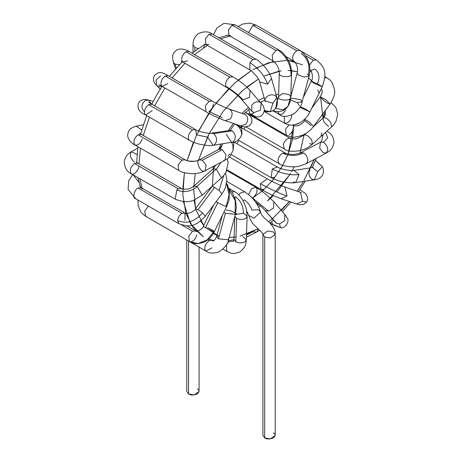 <?xml version="1.0" encoding="UTF-8"?>
<svg xmlns="http://www.w3.org/2000/svg" width="462" height="462" viewBox="0 0 462 462"><rect width="100%" height="100%" fill="white"/><g stroke="black" fill="none" stroke-linecap="round" stroke-linejoin="round"><path stroke-width="0.69" d="M273.406 432.917C275.71 433.962 275.71 435.637 273.406 437.941C269.415 439.27 266.516 439.27 264.709 437.941L264.709 432.917M275.208 234.477L270.374 237.947L264.709 236.989L264.709 437.941L264.709 236.989L262.907 234.477L262.907 435.429L264.709 437.941L270.374 438.9L275.208 435.429L275.208 234.477L270.374 237.947L264.709 236.989L262.907 234.477L267.741 231.006L273.406 231.964L275.208 234.477C275.947 227.951 268.416 221.546 267.024 220.42C262.843 216.788 260.695 213.993 260.568 212.041L254.036 218.231L248.723 215.379L254.036 218.231L260.568 212.041L258.373 209.702L251.946 210.083C250.288 205.607 247.701 202.177 244.184 199.78C247.701 202.177 250.288 205.607 251.946 210.083M197.268 388.958C199.572 390.003 199.572 391.678 197.268 393.982C193.278 395.316 190.379 395.316 188.571 393.982L188.571 388.958M186.763 240.009L186.763 391.47L188.571 393.982L194.236 394.941L199.07 391.47L199.07 247.118M188.571 393.982L188.571 241.054L188.571 393.982M226.807 181.433L244.756 191.794L240.361 193.093L238.819 194.987L240.361 193.093L244.756 191.794L250.387 196.125C255.694 201.449 259.09 206.757 260.568 212.041M244.184 199.78L243.197 200.958M242.654 236.48L246.315 239.749C245.767 242.614 246.939 246.044 240.257 251.692C232.08 255.22 229.914 252.552 226.773 251.328L226.478 244.768L226.773 251.328L223.036 249.168M226.784 244.202L228.777 241.753L226.784 244.202M246.315 239.749L245.241 241.586C242.371 243.26 239.229 243.347 235.822 241.84L234.02 239.322L235.822 241.84L236.636 218.422L234.858 216.274L236.636 218.422L235.822 241.84C239.229 243.347 242.371 243.26 245.241 241.586L246.315 239.749L247.135 216.332L246.061 218.162C243.185 219.837 240.044 219.924 236.636 218.422C240.044 219.924 243.185 219.837 246.061 218.162L247.135 216.332L246.442 209.471C243.838 199.168 237.786 193.064 234.627 191.684L231.797 191.857L234.627 191.684L228.725 188.277M235.285 214.691L243.468 213.057L247.135 216.332M243.468 213.057C243.301 206.104 240.662 200.652 235.539 196.714C240.662 200.652 243.301 206.104 243.468 213.057M235.539 196.714L234.95 198.181M207.594 239.911L209.049 240.748L211.481 240.2L209.049 240.748L207.594 239.911M211.931 247.869L205.971 251.097L204.978 249.902C204.348 246.413 205.706 243.358 209.049 240.748C205.706 243.358 204.348 246.413 204.978 249.902L205.971 251.097L162.11 225.774M228.188 238.86L228.482 239.824L218.462 238.819L216.603 236.602L219.311 235.626M211.942 240.338L212.122 240.442C213.265 241.747 214.761 240.471 216.603 236.602L218.462 238.819L225.381 213.288L223.914 212.162L225.381 213.288L218.462 238.819L228.482 239.824C228.488 243.307 225.317 247.326 218.959 251.882C213.005 253.644 208.674 253.384 205.971 251.097M226.23 210.095C230.168 210.395 233.125 211.469 235.106 213.328L235.291 200.808L229.146 190.096L235.291 200.808L235.106 213.328M228.817 188.612L232.473 192.862L235.493 200.063L236.336 207.08L235.395 214.287L225.381 213.288L235.395 214.287L228.482 239.824M146.731 216.551L145.628 216.262L144.716 211.232L148.417 206.087L144.716 211.232L145.628 216.262L142.544 213.918L140.743 211.792L138.121 205.475L137.965 200.052M181.658 224.93L192.538 231.214L195.617 230.913L192.538 231.214L181.658 224.93M196.783 234.915C195.651 238.9 193.607 241.216 190.644 241.857L197.932 243.566L207.109 239.963L213.842 231.583C211.654 230.902 208.853 229.62 205.44 227.737L203.332 226.172L205.44 227.737L217.787 202.599L216.193 201.588L217.787 202.599L205.44 227.737C208.853 229.62 211.654 230.902 213.842 231.583L207.109 239.963L197.932 243.566L190.644 241.857M207.594 227.645C212.774 230.168 214.853 231.485 213.842 231.583L214.38 231.595C212.231 235.464 210.146 238.097 208.119 239.507C205.838 240.869 205.706 242.331 197.932 243.566C195.824 243.948 193 243.283 189.466 241.568L188.658 236.215L192.538 231.214L188.658 236.215L189.466 241.568L145.628 216.262M226.565 183.333L227.599 185.216L229.383 191.695L229.135 199.035L228.598 201.455L226.721 206.456L226.184 206.445L226.721 206.456L214.38 231.595L213.842 231.583M226.184 206.445C223.995 205.763 221.194 204.481 217.787 202.599C221.194 204.481 223.995 205.763 226.184 206.445L229.112 194.814L226.542 183.466L229.112 194.814L226.184 206.445M138.97 182.351L133.068 174.821M139.87 185.406L140.084 186.567L139.87 185.406M135.551 198.573C132.068 198.96 134.459 189.068 138.109 188.011C134.459 189.068 132.068 198.96 135.551 198.573L128.118 189.449L128.644 180.954L132.681 174.596M140.026 185.897L140.084 186.567L141.187 187.705L138.109 188.011L141.187 187.705L142.244 189.091M141.187 187.705L185.019 213.011L181.941 213.317C179.423 215.049 177.974 217.469 177.599 220.576L178.863 223.672L177.599 220.576C177.974 217.469 179.423 215.049 181.941 213.317L138.109 188.011L181.941 213.317L185.019 213.011L184.933 220.258M177.599 220.576C186.758 224.255 195.051 221.662 202.489 212.809L198.036 209.679L195.507 208.795L198.036 209.679L214.599 187.387L212.07 186.509L214.599 187.387L198.036 209.679L202.489 212.809C195.051 221.662 186.758 224.255 177.599 220.576M225.525 173.019L226.877 179.845L225.543 187.168L223.879 190.846L221.945 193.844L219.052 190.517L221.945 193.844L205.388 216.135L202.489 212.809L205.388 216.135C195.807 226.132 190.228 227.957 178.863 223.672L135.031 198.36M219.052 190.517L214.599 187.387L219.052 190.517L223.729 175.491L219.052 190.517M134.454 162.11C130.307 158.351 129.279 154.903 131.381 151.761L137.012 154.499L131.381 151.761C127.345 153.91 124.959 157.328 124.232 162.018C124.809 168.07 127.189 172.014 131.381 173.845L131.381 173.845C129.279 170.703 130.307 167.256 134.454 163.496L137.532 163.19L134.454 163.496L178.292 188.802L181.37 188.496L178.292 188.802L134.454 163.496C130.307 167.256 129.279 170.703 131.381 173.845L131.381 173.845C133.212 176.138 139.559 169.433 138.808 166.002M136.665 161.896L136.533 162.445L136.665 161.896M227.194 158.841L228.159 162.636L225.993 172.234L223.827 175.375L221.419 177.882L216.43 169.335L221.419 177.882L202.264 195.137L197.274 186.59L202.264 195.137L194.057 200.034C188.923 202.414 182.64 202.119 175.213 199.151L176.831 189.934L178.292 188.802L176.831 189.934C183.83 192.937 190.644 191.822 197.274 186.59L194.028 185.995L196.974 186.405L216.129 169.15L213.184 168.74L216.129 169.15L196.974 186.405L197.274 186.59C190.644 191.822 183.83 192.937 176.831 189.934L175.213 199.151L131.381 173.845M216.43 169.335L216.129 169.15L216.43 169.335L220.992 162.318L216.43 169.335M142.244 138.946C140.165 144.057 137.612 145.998 134.586 144.768L135.031 145.114C134.327 145.01 126.773 140.026 127.755 134.199C128.546 131.075 128.569 128.546 136.405 126.138L141.655 130.03L136.405 126.138L143.301 124.74M185.158 159.852L181.941 160.066L178.072 165.026L178.863 170.42L134.586 144.768C133.073 141.401 134.246 138.069 138.109 134.76L141.187 134.454L138.109 134.76L181.941 160.066L185.158 159.852C189.732 162.018 194.41 162.047 199.203 159.944C194.41 162.047 189.732 162.018 185.158 159.852L139.53 133.247M178.869 170.42L178.072 165.026L181.941 160.066L138.109 134.76C134.246 138.069 133.073 141.401 134.586 144.768M223.562 160.487L224.93 160.233L226.016 154.735L222.228 149.671L226.016 154.735L224.93 160.233L205.053 170.767L206.139 165.275L202.35 160.204L199.289 159.892L202.35 160.204L222.228 149.671L219.167 149.359L222.228 149.671L202.35 160.204L206.139 165.269L205.053 170.767C204.088 171.604 197.193 173.949 192.111 173.689C185.51 173.25 181.098 172.159 178.863 170.42M203.684 171.027C200.196 172.205 195.386 160.308 199.203 159.944M219.231 149.324L222.805 143.855L219.08 149.405M144.26 111.567C140.806 107.669 141.233 103.921 145.547 100.335L148.371 100.075L151.773 104.256L148.371 100.075L153.251 101.351M152.229 110.568L145.628 114.974L144.831 114.166C143.855 110.689 145.149 107.507 148.706 104.626L151.784 104.32L148.706 104.626L192.538 129.932L195.617 129.626L196.483 134.806L207.675 137.174L196.483 134.806M148.787 102.362L195.617 129.626L192.538 129.932C188.796 133.068 187.572 136.348 188.871 139.772L189.466 140.281L188.871 139.772C187.572 136.348 188.796 133.068 192.538 129.932L148.706 104.626C145.149 107.507 143.855 110.689 144.831 114.166L145.628 114.974C139.281 112.231 136.891 108.322 138.444 103.245C141.36 97.898 147.904 99.775 148.371 100.075M145.628 114.974L189.466 140.281C192.452 141.747 191.973 141.973 198.914 144.063C206.017 145.547 210.73 145.963 213.04 145.311L214.31 144.854C217.556 141.158 217.336 137.422 213.646 133.639L211.226 133.137L213.646 133.639L232.299 130.856L229.88 130.353L232.299 130.856L213.646 133.639C217.336 137.422 217.556 141.158 214.31 144.854L213.04 145.311L207.675 137.174M213.04 145.311L232.963 142.071C236.209 138.381 235.99 134.638 232.299 130.856C235.99 134.638 236.209 138.381 232.963 142.071L231.693 142.527L226.328 134.39M160.302 89.143L156.757 85.551L157.611 86.215L162.081 86.406L157.611 86.215L160.383 89.016L156.757 85.551L156.058 80.007L160.545 75.93M167.77 83.645L162.139 86.382L161.076 84.996C160.585 81.52 161.966 78.534 165.211 76.034L168.289 75.728L165.211 76.034L209.049 101.34L212.122 101.034L209.049 101.34L165.211 76.034C161.966 78.534 160.585 81.52 161.076 84.996L162.139 86.382L158.945 84.771M213.398 103.956C213.051 107.219 211.544 109.731 208.87 111.486L222.314 117.775M245.432 112.399L250.144 115.806L251.929 118.855L251.825 122.569L249.411 125.762L245.287 126.906L243.041 126.571L240.696 125.878L245.963 124.139L240.696 125.878L225.098 120.634L230.359 118.89L225.098 120.634C225.583 121.183 210.562 114.663 205.971 111.694L205.365 105.821L209.049 101.34L205.365 105.821L205.971 111.694L162.139 86.382M230.359 118.89C232.871 115.061 232.669 111.862 229.753 109.303L245.357 114.547L229.753 109.303C232.669 111.862 232.871 115.061 230.359 118.89M245.963 124.139C248.469 120.305 248.267 117.111 245.357 114.547C248.267 117.111 248.469 120.305 245.963 124.139M176.334 67.995L175.034 64.137L173.342 62.156L175.034 64.137L176.334 67.995M179.337 64.761L175.034 64.137L179.337 64.761M187.358 60.811L182.935 62.139L181.716 60.077C181.647 56.699 183.079 53.933 186.013 51.784L189.091 51.478L186.013 51.784L229.845 77.09L232.923 76.79L229.845 77.09L186.013 51.784C183.079 53.933 181.647 56.699 181.716 60.077L182.935 62.139L181.064 61.307M252.379 111.752L253.979 112.543L251.848 111.244L240.823 98.487L242.954 99.786L240.823 98.487L236.463 94.352C232.184 90.933 228.956 88.629 226.773 87.445L225.768 86.221C225.156 82.733 226.519 79.689 229.845 77.09C226.519 79.689 225.156 82.733 225.768 86.221C232.946 90.616 238.675 95.137 242.954 99.786L249.44 97.453L250.133 90.436L249.44 97.453L242.954 99.786C238.675 95.137 232.946 90.616 225.768 86.221L226.773 87.445L182.935 62.139M253.979 112.543L260.464 110.21L261.157 103.193L260.464 110.21L253.979 112.543L251.559 115.067L249.936 114.183L251.559 115.067L253.979 112.543M249.099 89.588L250.133 90.436C245.98 86.18 242.96 83.004 232.923 76.79L189.091 51.478C188.646 50.924 180.555 46.87 175.999 50.635C173.689 52.882 171.512 54.164 173.342 62.156L175.583 68.826M251.848 111.244L251.761 105.29C254.181 102.085 256.97 101.103 260.123 102.345L250.133 90.436M261.157 103.193C262.647 104.314 263.733 106.566 264.426 109.956C263.357 115.113 260.718 117.394 256.514 116.799L249.827 114.126L248.793 109.523L249.827 114.126L252.905 113.819M194.825 50.953L194.825 47.505L193.018 44.993L194.825 47.505L194.825 50.953M198.21 48.504L194.825 47.505L198.21 48.504M204.447 44.502L204.851 44.115L204.447 44.502M209.072 44.306L205.994 44.606L205.405 38.687L209.072 34.257L212.15 33.951L209.072 34.257L252.905 59.563L255.983 59.257L252.905 59.563L209.072 34.257L205.405 38.687L205.994 44.606L204.643 44.086M265.367 101.646L265.038 100.883L272.892 103.176L265.038 100.883L259.673 81.861L267.527 84.159L259.673 81.861C259.765 81.404 258.899 79.747 257.074 76.883C253.436 72.563 251.016 70.236 249.827 69.918L249.936 62.63L252.905 59.563L249.936 62.63C258.772 68.567 264.639 75.745 267.527 84.159L271.517 78.517L267.527 84.159C264.639 75.745 258.772 68.567 249.936 62.63L249.827 69.918L205.994 44.606M272.892 103.176L276.882 97.54L272.892 103.176L270.322 111.677L272.892 103.176M265.038 100.883L265.067 99.024C267.296 95.201 270.657 94.005 275.15 95.438L276.882 97.54L271.517 78.517C270.588 76.438 271.569 76.022 265.673 67.85C260.233 62.099 256.999 59.228 255.983 59.257L212.15 33.951C208.466 31.237 203.858 31.145 198.331 33.674C194.635 36.648 192.862 40.425 193.018 44.993L193.018 52.333M261.787 101.484L260.891 102.887L261.787 101.484M264.426 110.435L270.322 111.677C276.218 110.152 278.401 105.44 276.882 97.54M226.403 35.522L227.518 35.129L226.403 35.522M230.786 35.741L229.054 35.51L228.309 29.99L232.126 25.162L235.204 24.856L232.126 25.162L275.964 50.468L277.749 49.879L279.042 50.162L277.749 49.879C286.376 56.127 290.823 64.455 291.095 74.856L291.586 73.597L291.095 74.856C290.823 64.455 286.376 56.127 277.749 49.879L275.964 50.468L232.126 25.162L228.309 29.99L229.054 35.51L227.518 35.129L226.906 35.412M277.668 99.59L278.471 96.593L278.586 97.309L279.285 73.169C279.458 73.117 279.516 65.899 272.886 60.822L272.187 55.169L275.964 50.468L272.187 55.169L272.886 60.822L229.054 35.51M279.4 73.885C279.088 76.871 290.263 77.801 291.095 74.856C290.263 77.801 279.088 76.871 279.4 73.885M287.942 106.399L290.28 98.279C289.449 101.218 278.274 100.294 278.586 97.309C278.274 100.294 289.449 101.218 290.28 98.279L287.953 106.381L282.992 109.864L275.716 108.374L277.269 99.116L277.76 99.48M278.471 96.593L282.588 93.543L288.969 94.502L290.771 97.02L291.586 73.597C291.99 72.06 290.777 64.409 288.357 60.366C284.985 54.764 281.878 51.363 279.036 50.162L235.204 24.856L224.03 23.325L216.932 28.026L213.45 34.702M275.716 108.374L275.19 108.853M248.591 32.583L252.928 25.393L256.006 25.087L252.928 25.393L296.76 50.699L299.838 50.393L296.76 50.699L252.928 25.393L248.591 32.583M290.789 96.489L297.124 73.1L298.331 74.896L297.124 73.1C297.794 71.258 297.719 68.769 296.893 65.633C294.392 60.118 294.49 62.168 293.688 61.048L293.647 61.024C291.597 57.86 292.637 54.418 296.76 50.699C292.637 54.418 291.597 57.86 293.647 61.024L286.042 56.635M301.114 53.344C307.825 58.443 310.227 65.639 308.327 74.942C310.227 65.639 307.825 58.443 301.114 53.344M298.331 74.896L303.921 77.05L309.003 76.317L303.921 77.05L298.331 74.896M307.143 74.099L308.327 74.942L309.003 76.317C310.389 71.795 311.827 59.038 299.838 50.393L256.006 25.087L249.838 23.1L242.908 23.972L238.138 26.548M290.523 99.625L291.412 100.427L297.008 102.581L302.084 101.848L297.008 102.581L291.412 100.427L290.523 99.625M290.714 98.06L300.225 99.63L301.409 100.473L302.084 101.848L309.003 76.317M277.945 111.758L279.221 114.449L277.945 111.758M285.672 110.343L282.294 114.143L279.221 114.449C282.334 117.261 287.324 117.007 294.19 113.687C299.255 109.049 301.888 105.105 302.084 101.848M305.636 55.821L313.271 60.227L316.349 59.921L313.271 60.227L305.636 55.821M314.841 69.029L310.233 70.605C311.607 69.375 313.727 78.719 311.226 81.324L314.605 83.587L322.274 86.746L314.605 83.587L311.226 81.324L317.481 83.749C320.114 77.293 319.23 72.384 314.841 69.029C319.23 72.384 320.114 77.293 317.481 83.749L322.274 86.746C326.507 73.77 326.253 68.064 316.349 59.921L299.913 50.439M309.43 65.113L313.271 60.227L309.43 65.113M299.855 107.334L309.933 111.891L299.855 107.334M300.196 106.71L305.139 108.888L309.933 111.891L322.274 86.746M284.303 116.193L284.378 123.163L284.303 116.193M291.799 115.05L291.765 116.031C291.251 118.994 289.813 121.269 287.456 122.857L284.378 123.163C288.138 124.855 291.274 126.744 300.115 122.621C304.354 120.12 307.628 116.54 309.933 111.891M324.746 77.726L326.946 77.824L324.746 77.726M321.304 98.475L320.218 96.783L326.097 99.925L330.099 104.123L327.57 103.245L321.304 98.475M311.007 125.531L303.944 119.854M304.66 119.184L309.54 122.216L313.536 126.415L309.54 122.216L304.66 119.184M249.827 114.126L286.157 135.1L285.597 129.117L289.073 124.844L285.597 129.117L286.157 135.1C292.827 137.312 290.864 138.334 301.813 135.516C306.508 133.587 310.412 130.55 313.536 126.415L330.099 104.123L326.097 99.925L320.218 96.783L321.91 93.509L322.222 91.049L321.569 89.149M304.741 120.767C300.687 125.306 296.847 126.877 293.226 125.468C296.847 126.877 300.687 125.306 304.741 120.767M292.92 124.977L293.226 125.468C293.999 128.956 292.671 132.063 289.235 134.794M325.652 110.106L323.342 117.781C325.473 117.181 327.985 118.861 330.884 122.834L331.577 126.923L330.884 122.834C327.985 118.861 325.473 117.181 323.342 117.781L325.652 110.106M328.632 126.513C324.399 123.256 322.632 120.345 323.342 117.781L325.063 115.656L325.312 113.756M331.11 102.651L335.88 107.45L337.768 114.287L336.047 121.206L333.991 124.37L331.577 126.923L312.422 144.184L311.729 140.09C308.83 136.123 306.318 134.436 304.187 135.037L304.187 135.037C306.318 134.436 308.83 136.123 311.729 140.09L312.422 144.184L309.476 143.769M306.098 133.316L304.181 135.043M304.187 135.037L296.806 138.739L292.088 138.952L289.963 138.207C287.017 138.259 284.794 140.402 283.31 144.635L284.378 149.087L283.31 144.635C284.794 140.402 287.017 138.259 289.963 138.207L292.105 138.958L289.963 138.207L247.106 113.433M325.485 132.415L327.766 137.67L323.492 142.4C326.143 144.184 327.57 146.731 327.783 150.035L326.316 153.026L323.256 152.714L319.635 148.135L320.553 142.157L323.492 142.4L327.766 137.67L325.485 132.415M326.946 131.069C329.47 133.154 332.865 133.472 334.003 142.273C332.293 150.958 328.54 151.288 326.316 153.026L327.783 150.035C327.57 146.731 326.143 144.184 323.492 142.4L320.553 142.157L300.675 152.691L303.615 152.939C306.266 154.724 307.698 157.265 307.911 160.568L306.439 163.565L307.911 160.568C307.698 157.265 306.266 154.724 303.615 152.939C296.8 156.156 289.795 156.26 282.594 153.251C279.885 154.943 278.338 157.455 277.945 160.77L279.221 163.762L277.945 160.77C278.338 157.455 279.885 154.943 282.594 153.251C289.795 156.26 296.8 156.156 303.615 152.939L300.675 152.691C300.444 153.286 297.765 153.892 292.631 154.51C287.318 154.008 284.898 153.54 285.372 153.107L282.594 153.251L285.377 153.107L241.539 127.801L239.368 127.691L241.539 127.801L241.984 134.049L241.274 135.337M241.464 127.414L240.962 125.97L241.464 127.414M315.303 160.603L316.349 161.209L315.171 160.92L316.349 161.209L322.337 166.643L317.706 171.8L314.379 179.782L311.96 179.279C308.737 176.449 308.119 173.071 310.106 169.144M316.349 161.209L322.337 166.643C325.202 172.875 322.361 178.927 314.379 179.782L317.706 171.8L312.566 167.614L317.706 171.8L322.337 166.643L317.307 162.329M314.379 179.782L295.726 182.565L299.058 174.584L293.913 170.391L299.058 174.584L295.726 182.565L293.306 182.063M299.058 174.584C291.158 175.595 282.224 173.747 272.257 169.052L271.182 177.685L272.257 169.052C282.224 173.747 291.158 175.595 299.058 174.584M234.038 142.03L277.333 167.025L272.257 169.052L277.333 167.025C279.845 168.001 277.206 167.793 285.903 169.929C290.39 170.553 293.058 170.709 293.913 170.391L313.271 167.458M274.261 177.379L271.182 177.685L278.28 180.688C286.648 183.171 293.618 183.079 295.726 182.565M233.939 142.053L233.241 149.249M299.838 189.801L304.435 192.787C305.157 192.504 309.546 198.215 306.583 202.004L303.603 204.423L300.208 204.845L296.592 203.95L302.535 201.282L300.514 192.284L302.535 201.282L306.583 202.004L302.535 201.282L296.592 203.95L295.853 203.615M229.395 156.999L267.209 178.829L260.412 183.697L267.209 178.829C270.755 180.781 273.036 182.074 279.88 185.071L284.91 187.041L286.937 196.038L280.988 198.706L286.937 196.038C279.868 193.613 271.027 189.501 260.412 183.697L261.053 189.489L260.412 183.697C271.027 189.501 279.868 193.613 286.937 196.038L284.91 187.041L301.195 192.585M264.131 189.183L261.053 189.489L271.621 194.866L280.988 198.706L296.592 203.95M274.284 224.977L272.886 224.705L271.616 221.708L272.886 224.705L280.474 227.639L279.527 223.908L276.507 223.331L275.473 222.482L264.449 209.725L276.507 223.331L279.527 223.908L280.474 227.639L274.284 224.977M226.83 170.536L255.983 187.364L251.617 188.635L248.591 194.514L251.617 188.635L255.983 187.364C258.079 190.506 257.057 193.959 252.905 197.719C257.057 193.959 258.079 190.506 255.983 187.364C257.721 188.219 261.07 190.575 266.031 194.438L273.758 201.68L273.602 208.01L268.503 211.151L273.602 208.01L273.758 201.68L284.783 214.437L284.627 220.767L279.527 223.908L284.627 220.767L284.783 214.437L287.202 218.064C290.2 221.148 284.269 229.475 280.474 227.639M268.503 211.151L265.483 210.574L268.503 211.151L250.924 196.65L268.503 211.151M252.905 231.757L256.751 232.138L258.322 229.158L256.751 232.138L252.905 231.757L246.477 235.123M234.038 239.662L228.182 240.829M213.998 240.621L208.576 239.125M182.773 189.056L184.425 172.678L182.813 194.629L185.92 213.508L193.168 227.708L203.297 236.671L190.402 223.625L183.362 201.576M208.772 113.248L196.385 135.389L187.104 160.643L193.393 142.204M198.504 131L213.248 106.82L228.736 88.646M238.097 80.111L251.149 70.778L234.661 83.056L216.002 103.153M252.905 69.739L268.942 62.624L287.306 60.285M294.23 61.423L288.363 60.372L302.512 64.824M229.966 36.042L220.645 38.86L229.966 36.042M207.398 45.42L194.502 54.608L207.398 45.42M184.944 63.3L172.107 77.928L184.944 63.3M164.911 87.988L154.556 105.919L164.911 87.988M149.445 117.181L143.191 135.614L149.445 117.181M140.442 148.238L138.935 163.998L140.442 148.238M139.876 178.754L142.1 188.23L139.876 178.754M262.046 191.366L273.868 179.042M281.017 168.642L287.774 155.047M288.149 154.1L293.67 125.687L292.533 139.022L288.149 154.1M252.356 198.158L252.812 197.898M248.741 113.496L248.602 114.224L248.741 113.496M245.033 126.894L244.121 129.291L245.033 126.894M238.837 140.448L236.954 143.711L238.837 140.448M229.932 153.869L228.02 156.208M268.549 221.789L272.297 218.803L268.549 221.789M272.47 218.659L289.391 201.53L281.346 210.453M297.222 191.181L303.459 181.41L297.222 191.181M310.545 167.914L314.166 159.465L304.013 180.469M320.992 136.463L321.662 132.796M323.042 118.243L320.668 97.777M317.787 90.021L319.132 93.151M312.324 81.497L308.604 77.789L313.542 83.004M287.976 70.34L297.407 71.754L290.823 70.495M279.152 71.108L264.46 75.959L281.3 70.761M242.873 90.257L223.62 110.868L242.163 90.87L258.466 79.083L246.777 87.035M209.402 133.252L223.273 111.33L209.24 133.558L198.4 160.326L208.281 135.43M195.276 173.545L193.699 187.653L195.276 173.545M193.653 189.137L195.645 208.61L194.104 200.017M200.618 221.003L203.684 225.456L195.963 209.794M205.526 227.564L218.243 235.695M234.095 237.173L229.129 237.433L235.995 236.919M240.044 236.128L257.963 228.834L246.512 234.188M247.309 212.093L246.927 212.202L247.309 212.093M236.74 213.548L235.603 213.484M212.37 186.03L213.617 166.228L213.149 168.769M218.555 149.682L220.934 144.132L218.555 149.682M228.349 130.584L233.35 123.412L228.349 130.584M242.042 113.352L248.521 107.398L242.042 113.352M275.987 94.364L278.557 94.213L275.987 94.364M297.28 102.633L299.336 105.55M299.844 153.436L304.169 134.43L299.982 153.026M294.259 166.759L291.632 171.702L294.259 166.759M290.638 173.435L276.946 192.013M273.394 195.669L267.544 200.883L289.997 174.509M260.562 205.925L258.593 207.115L260.562 205.925M282.871 165.396L271.968 181.381M262.982 190.569L252.905 197.846M257.473 203.349L258.31 206.572L257.473 203.349M264.114 97.592L258.668 100.318M216.973 235.239L213.305 233.553M323.013 113.658L323.048 118.047M273.7 61.371L256.601 67.718M203.632 47.569L205.036 44.167L203.632 47.569M262.907 234.477C263.369 234.494 262.734 233.524 260.995 231.578L253.453 224.266C252.223 223.325 250.647 220.362 248.723 215.379L246.772 211.163M234.835 215.904L234.02 239.322L233.558 241.395M227.835 241.834L233.72 241.043M216.603 236.602L222.372 215.315M186.81 225.826L195.617 230.913C195.622 233.339 204.395 227.477 203.332 226.172L213.854 204.741M212.462 185.955L195.507 208.795C195.004 211.856 184.309 214.957 185.06 213.034L185.019 213.011M137.734 148.088L131.381 151.761M136.405 162.283L181.364 188.496C180.717 188.958 182.738 189.172 187.422 189.137C189.183 189.027 191.383 187.976 194.028 185.995L213.184 168.74L215.748 165.096M220.986 148.111L199.289 159.892C198.706 160.401 196.979 160.868 194.115 161.296C189.033 161.244 186.001 160.73 185.019 159.765M224.93 160.233L227.662 158.501L230.128 156.214L233.096 150.277L232.929 145.495L231.664 142.533M230.584 130.324L211.226 133.137C211.434 134.153 197.903 131.832 195.617 129.626M231.693 142.527C237.214 142.706 242.741 135.874 241.493 132.981C240.783 128.846 238.496 125.791 234.627 123.81M245.455 114.605L229.013 108.968C228.638 109.044 218.953 104.995 212.122 101.034L168.289 75.728C161.567 72.037 159.326 71.05 154.539 75.364C151.369 80.573 156.266 85.297 156.757 85.551M264.351 111.209L267.261 111.839L270.322 111.677M290.771 97.02L290.402 100.323L289.431 103.609L287.953 106.381L286.013 108.639L283.373 110.482L279.279 111.694L275.144 111.411L272.944 110.684M277.275 99.116L278.072 99.451M272.823 110.753L279.221 114.449M303.234 97.603L311.226 81.324M264.287 111.561L284.378 123.163M324.803 76.588L326.946 77.824C328.736 79.868 331.872 78.413 334.494 90.113C335.285 93.434 333.818 98.106 330.099 104.123M311.752 108.177L320.218 96.783M299.162 123.135L297.262 124.082L294.259 124.792M323.342 117.781L313.04 127.062M312.422 144.184C309.292 146.581 308.287 148.175 299.647 150.716C291.915 151.796 286.827 151.259 284.378 149.087L245.951 126.9M246.696 113.126L245.501 112.33M321.858 141.193L320.553 142.157M238.132 140.044L279.221 163.762C281.098 165.679 292.966 168.226 300.144 165.887L306.439 163.565L326.316 153.026M241.539 127.801L238.548 125.837M231.306 154.66L271.182 177.685M227.102 169.883L261.053 189.489M269.993 223.03L272.886 224.705M255.14 201.565L260.776 206.116L264.449 209.725L275.878 222.886M241.355 127.691L241.921 126.27M246.027 112.711L246.171 112.012M215.5 165.731L215.604 165.171M220.709 148.279L222.632 143.878M230.232 130.296L234.817 123.903M243.78 113.935L249.723 108.789M260.273 102.171L264.876 100.306M277.258 99.111L277.899 99.255M246.408 237.231L259.69 230.371M269.918 223.094L273.458 220.149M282.397 211.671L290.904 202.038M298.631 191.655L305.249 181.144M312.248 167.66L316.175 158.402M321.598 141.464L323.157 134.511M325.3 115.119L325.271 110.614M322.233 91.181L321.373 88.589M311.602 72.095L309.852 70.322M208.518 239.177L213.571 240.771M218.722 37.745L228.188 35.158M140.442 187.133L137.953 177.645M136.665 162.572L137.924 146.783M140.546 134.067L146.673 115.581M151.75 104.302L156.907 94.722L162.104 86.365M169.335 76.328L182.282 61.781M191.984 53.153L205.024 44.167"/></g></svg>
